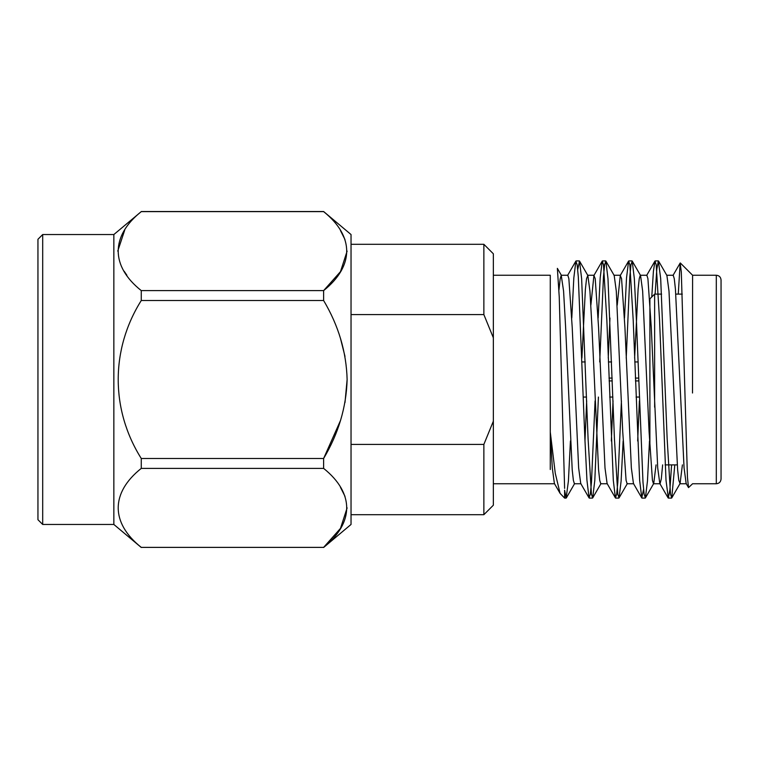 <?xml version="1.0" encoding="UTF-8"?>
<svg xmlns="http://www.w3.org/2000/svg" width="759" height="759" viewBox="0 0 759 759"><rect width="100%" height="100%" fill="white"/><g stroke="black" fill="none" stroke-linecap="round" stroke-linejoin="round"><path stroke-width="1.14" d="M483.863 314.587L483.863 244.303L493.35 253.791L493.35 337.802L483.863 314.587L351.037 314.587M483.863 514.697L483.863 444.413L493.35 421.198L493.35 505.209L483.863 514.697L351.037 514.697M351.037 444.413L483.863 444.413M493.35 337.802L493.35 421.198M42.694 234.54L37.95 239.284L37.95 519.716L42.694 524.46L42.694 234.54L113.85 234.54L141.269 211.619C110.624 235.992 110.434 266.096 141.269 290.612L141.269 300.507C110.624 349.235 110.434 409.452 141.269 458.493L141.269 468.388C110.624 492.743 110.434 522.856 141.269 547.381L323.619 547.381C354.282 522.761 354.491 493.16 323.619 468.388L141.269 468.388M42.694 524.46L113.85 524.46L113.85 234.54M124.704 230.129L117.759 251.087M124.163 271.248L126.886 275.251M340.478 487.354L344.994 496.339M347.129 507.885L340.487 528.387L323.619 547.381L141.269 547.381M340.478 420.552L323.619 458.493C338.486 433.512 346.322 407.222 347.129 379.623C346.398 352.024 338.561 325.649 323.619 300.507L323.657 300.573M340.478 338.448L344.994 356.417M347.129 379.5L344.994 402.564M347.129 251.115L340.487 271.627L323.619 290.612C354.282 266.001 354.491 236.4 323.619 211.619L141.269 211.619M340.478 230.594L344.994 239.578M141.269 290.612L323.619 290.612L323.619 300.507L141.269 300.507M141.269 458.493L323.619 458.493L323.619 468.388M141.269 211.524L323.619 211.524L351.037 234.54L351.037 524.46L323.619 547.476M550.275 275.27L550.275 432.042L555.256 473.227L560.076 493.35L564.611 498.094L566.129 498.094L564.611 490.181L564.611 498.094M557.362 268.363L559.25 297.092L564.611 488.388M678.261 294.113L680.178 263.031L681.297 271.883L687.464 477.496L688.517 487.61L692.606 483.739M692.597 275.811L692.512 393.01M671.592 464.887L669.903 489.716L668.337 498.094L666.013 480.352L659.562 320.203L656.203 264.806L654.941 261.096L653.395 271.504L651.763 296.987M643.585 489.308L641.763 497.904L639.657 480.352L633.205 320.203L629.856 264.825L628.585 261.096L626.526 277.936L624.496 318.021M621.431 400.904L617.826 482.202L616.678 494.194L615.416 497.904L613.3 480.352L606.849 320.203L603.5 264.806L602.238 261.096L600.179 277.936L598.149 318.021M595.075 400.904L591.479 482.202L590.322 494.194L589.06 497.904L586.954 480.352L584.885 438.797L578.301 276.817L577.144 264.825L575.882 261.096L573.823 277.936L571.793 318.021M674.798 464.887L671.762 497.904L670.501 494.194L667.152 438.797L660.691 278.648L658.366 260.906L656.801 269.284L655.112 294.113M649.495 440.979L647.465 481.064L645.406 497.904L644.144 494.185L642.987 482.193L636.403 320.203L634.344 278.648L632.228 261.096L630.966 264.825L629.809 276.817L626.213 358.096M623.139 440.979L621.109 481.064L619.05 497.904L617.788 494.194L614.439 438.797L607.987 278.648L605.872 261.096L604.619 264.806L603.462 276.798L599.714 361.948M598.415 397.052L594.809 480.352L592.703 497.904L591.441 494.194L588.083 438.797L581.631 278.648L579.525 261.096L577.703 269.692M570.436 440.979L568.406 481.064L566.119 498.094M680.32 262.975L692.597 275.251L716.306 275.242C719.19 275.526 720.765 277.101 721.05 279.986L721.05 479.014C720.765 481.899 719.19 483.474 716.306 483.758L716.306 275.242M493.35 275.242L550.275 275.242M560.076 493.35L554.393 483.521L552.305 468.056L550.275 432.042L550.275 469.508M688.527 487.61L686.155 483.521L684.068 467.914L675.434 289.217L674.277 278.686L673.233 275.251L666.649 275.251M662.635 464.887L661.279 479.081L660.055 483.749L653.471 483.749L652.427 480.314L649.078 431.624L642.645 291.086L640.549 275.479L632.228 261.096M668.119 497.904L659.808 483.521L657.711 467.914L651.269 327.376L647.92 278.686L646.877 275.251L640.292 275.251L639.249 278.686L638.101 289.217L634.609 358.096M639.391 400.904L637.674 440.979M641.763 497.904L633.452 483.521L631.355 467.914L624.923 327.376L621.564 278.686L620.274 275.479L617.228 305.118M613.035 400.904L611.327 440.979M615.416 497.904L607.096 483.521L604.999 467.914L598.566 327.376L595.217 278.686L593.918 275.479L590.881 305.118M586.679 400.904L584.971 440.979M589.06 497.904L580.739 483.521L578.643 467.914L572.21 327.376L568.861 278.686L567.817 275.251L561.233 275.251L560.161 278.866L558.975 289.938M682.407 464.887L680.073 483.521L678.783 480.314L677.626 469.783L668.992 291.086L666.895 275.479L658.584 261.096M656.051 464.887L653.727 483.521L645.406 497.904M633.708 483.749L627.114 483.749L626.08 480.314L622.722 431.624L616.289 291.086L614.192 275.479L605.872 261.096M609.97 318.021L608.253 358.096M607.352 483.749L600.758 483.749L599.724 480.314L598.566 469.783L591.973 327.376L589.933 291.086L587.836 275.479L586.546 278.686L585.388 289.217L581.897 358.096M580.996 483.749L574.411 483.749L573.368 480.314L572.21 469.783L565.626 327.376L563.576 291.086L561.233 275.251M654.637 407.213L654.637 294.113L661.62 294.113M675.814 294.113L682.284 294.113M654.637 294.113L649.894 298.856L649.894 448.835M638.547 378.077L635.349 378.077M612.19 378.077L608.993 378.077M609.097 380.923L612.295 380.923M635.454 380.923L638.651 380.923M582.039 361.948L585.236 361.948M608.395 361.948L611.593 361.948M634.752 361.948L637.949 361.948M483.863 244.303L351.037 244.303M113.85 524.46L141.269 547.476M589.278 498.094L592.475 498.094M615.634 498.094L618.832 498.094M641.981 498.094L645.188 498.094M668.347 498.094L671.535 498.094M576.1 260.906L579.307 260.906M602.466 260.906L605.644 260.906M628.803 260.906L632.019 260.906M655.169 260.906L658.357 260.906M692.587 483.758L716.306 483.758M493.35 483.758L554.639 483.749M686.411 483.749L679.827 483.749M620.53 275.251L613.936 275.251M594.174 275.251L587.589 275.251M672.986 275.479L680.178 263.031M646.63 275.479L654.941 261.096M620.274 275.479L628.585 261.096M593.918 275.479L602.238 261.096M567.561 275.479L575.882 261.096M671.762 497.904L680.073 483.521M619.05 497.904L627.37 483.53M592.703 497.904L601.014 483.53M579.525 261.096L587.836 275.47M566.347 497.904L574.658 483.53M561.48 275.47L557.372 268.363M665.083 464.887L677.246 464.887M583.339 397.052L586.536 397.052M609.695 397.052L612.893 397.052M636.051 397.052L639.249 397.052"/></g></svg>
